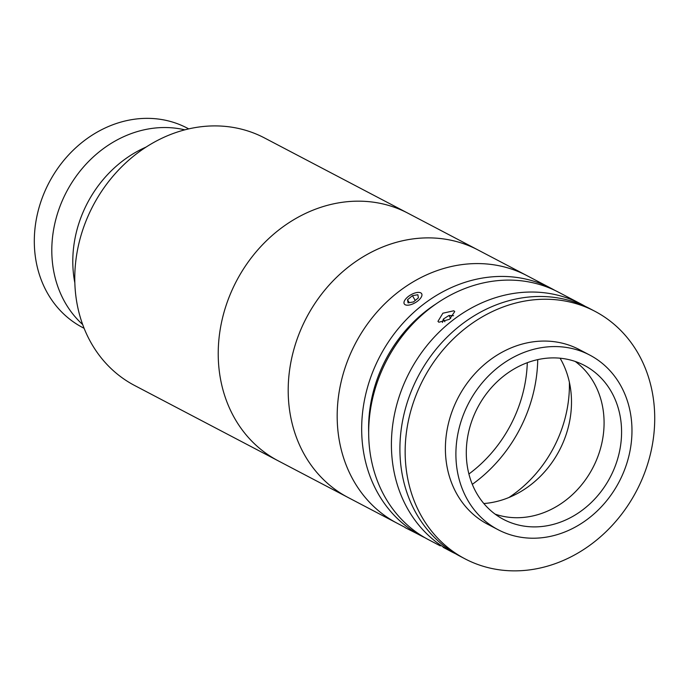 <?xml version="1.0" encoding="UTF-8"?>
<svg xmlns="http://www.w3.org/2000/svg" width="689" height="689" viewBox="0 0 689 689"><rect width="100%" height="100%" fill="white"/><g stroke="black" fill="none" stroke-linecap="round" stroke-linejoin="round"><path stroke-width="1.03" d="M151.752 128.438A112.6 96.934 -62.3 0 1 184.816 129.842A112.6 96.934 -62.3 0 0 151.752 128.438A112.6 96.934 -62.3 0 0 58.97 209.146A112.6 96.934 -62.3 0 0 82.671 324.536A112.6 96.934 -62.3 0 1 58.97 209.146A112.6 96.934 -62.3 0 1 151.752 128.438M84.11 328.3L82.516 327.464A112.6 96.934 -62.3 0 1 37.973 211.652A112.6 96.934 -62.3 0 1 134.26 119.257A112.6 96.934 -62.3 0 1 187.141 128.051L188.734 128.886M405.037 527.369L134.622 385.495A139.772 120.334 -62.3 0 1 79.321 241.727A139.772 120.334 -62.3 0 1 198.854 127.026A139.772 120.334 -62.3 0 1 264.498 137.946L407.948 213.202A139.772 120.334 -62.3 0 0 342.304 202.29A139.772 120.334 -62.3 0 1 407.948 213.202L477.916 249.918A139.772 120.334 -62.3 0 0 380.345 247.962A139.772 120.334 -62.3 0 0 289.44 371.216A139.772 120.334 -62.3 0 0 348.04 497.467A139.772 120.334 -62.3 0 1 292.747 353.698A139.772 120.334 -62.3 0 1 412.28 238.997A139.772 120.334 -62.3 0 1 477.916 249.918L526.904 275.617A139.772 120.334 -62.3 0 0 429.325 273.654A139.772 120.334 -62.3 0 0 338.428 396.907A139.772 120.334 -62.3 0 0 397.028 523.166A139.772 120.334 -62.3 0 1 337.179 416.828A139.772 120.334 -62.3 0 1 400.55 290.267A139.772 120.334 -62.3 0 1 526.904 275.617L551.389 288.467A139.772 120.334 -62.3 0 1 554.86 290.362M278.072 460.752A139.772 120.334 -62.3 0 1 222.771 316.983A139.772 120.334 -62.3 0 1 342.304 202.29A139.772 120.334 -62.3 0 0 222.771 316.983A139.772 120.334 -62.3 0 0 278.072 460.752M74.843 282.912A112.6 96.934 -62.3 0 1 146.12 147.058A112.6 96.934 -62.3 0 0 74.843 282.912M537.739 359.624A139.772 120.334 -62.3 0 1 472.309 484.341A139.772 120.334 -62.3 0 0 537.739 359.624M569.39 382.274A120.36 103.617 -62.3 0 1 508.93 497.501A120.36 103.617 -62.3 0 0 569.415 384.376A120.36 103.617 -62.3 0 0 569.39 382.274M527.3 362.698A128.128 110.3 -62.3 0 1 468.908 473.998A128.128 110.3 -62.3 0 0 527.3 362.698M443.199 547.316L451.261 551.613A139.772 120.334 -62.3 0 1 391.412 445.275A139.772 120.334 -62.3 0 1 454.783 318.714A139.772 120.334 -62.3 0 1 581.137 304.064A139.772 120.334 -62.3 0 1 585.331 306.39M455.558 553.749A139.772 120.334 -62.3 0 1 451.261 551.613M440.297 545.869L428.515 539.685A139.772 120.334 -62.3 0 1 368.675 433.347A139.772 120.334 -62.3 0 1 432.037 306.786A139.772 120.334 -62.3 0 1 558.391 292.136L581.137 304.064M438.867 322.228L437.954 321.375L442.881 313.202L453.827 310.782L454.723 311.592L449.512 319.3L438.867 322.228M368.667 432.227A132.012 113.642 -62.3 0 1 368.606 428.704A132.012 113.642 -62.3 0 1 435.956 303.961M425.053 537.782A139.772 120.334 -62.3 0 1 421.513 536.016A139.772 120.334 -62.3 0 1 361.673 429.678A139.772 120.334 -62.3 0 1 425.044 303.108A139.772 120.334 -62.3 0 1 551.389 288.467M544.37 526.198A86.969 74.868 117.7 0 0 618.748 454.835A86.969 74.868 117.7 0 0 584.341 365.377A86.969 74.868 117.7 0 0 543.492 358.59A86.969 74.868 117.7 0 0 469.123 429.953A86.969 74.868 117.7 0 0 503.53 519.411A86.969 74.868 117.7 0 0 544.37 526.198M495.133 514.149A86.969 74.868 117.7 0 0 526.878 517.026A86.969 74.868 117.7 0 0 599.714 451.157A86.969 74.868 117.7 0 0 575.237 361.467M483.842 503.53A93.187 80.217 117.7 0 0 488.777 503.004A93.187 80.217 117.7 0 0 560.596 448.014A93.187 80.217 117.7 0 0 560.088 358.202M589.75 355.068L579.26 349.556A98.622 84.902 117.7 0 0 532.941 341.856A98.622 84.902 117.7 0 0 448.608 422.779A98.622 84.902 117.7 0 0 487.623 524.217L498.121 529.72A98.622 84.902 117.7 0 0 544.431 537.429A98.622 84.902 117.7 0 0 628.764 456.497A98.622 84.902 117.7 0 0 589.75 355.068A98.622 84.902 117.7 0 0 543.44 347.359A98.622 84.902 117.7 0 0 459.107 428.291A98.622 84.902 117.7 0 0 498.121 529.72M594.874 311.273L589.629 308.526A139.772 120.334 117.7 0 0 523.984 297.605A139.772 120.334 117.7 0 0 404.46 412.306A139.772 120.334 117.7 0 0 459.752 556.075L464.997 558.831A139.772 120.334 117.7 0 0 530.642 569.743A139.772 120.334 117.7 0 0 650.175 455.041A139.772 120.334 117.7 0 0 594.874 311.273A139.772 120.334 117.7 0 0 529.238 300.361A139.772 120.334 117.7 0 0 409.705 415.062A139.772 120.334 117.7 0 0 464.997 558.831M453.56 315.7L448.978 315.467L443.346 319.093L442.424 322.478M450.701 318.43L448.978 315.467M444.896 321.754L443.346 319.093M417.034 533.665L405.132 527.636M421.125 297.372A10.085 4.522 -30.3 0 0 419.36 292.446A10.085 4.522 -30.3 0 0 404.796 300.24A10.085 4.522 -30.3 0 0 404.279 301.248A10.085 4.522 -30.3 0 0 409.852 304.908A10.085 4.522 -30.3 0 0 421.125 297.372M412.427 295.676L407.518 299.758L408.052 302.884L413.486 301.928L418.395 297.855L417.861 294.728L412.427 295.676L415.234 300.482M409.223 302.678L407.518 299.758M421.513 536.016L414.985 532.588"/></g></svg>
